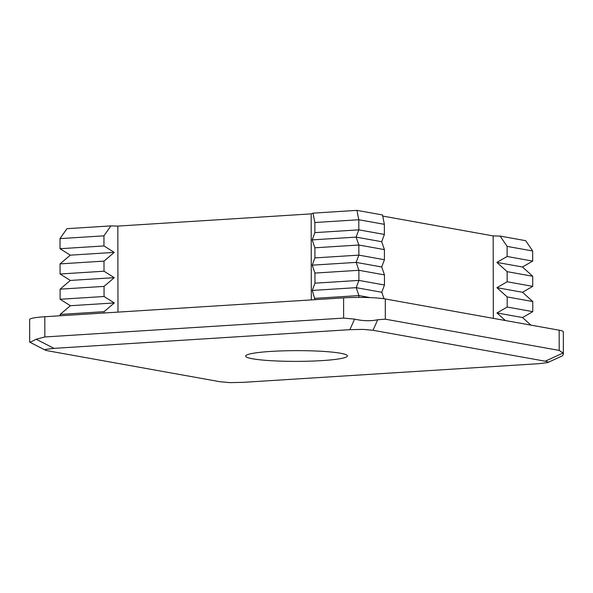 <?xml version="1.0" encoding="UTF-8"?>
<svg xmlns="http://www.w3.org/2000/svg" width="593" height="593" viewBox="0 0 593 593"><rect width="100%" height="100%" fill="white"/><g stroke="black" fill="none" stroke-linecap="round" stroke-linejoin="round"><path stroke-width="0.89" d="M345.682 357.297A50.835 5.367 179.9 0 0 347.372 355.919A50.835 5.367 179.9 0 0 340.471 353.235A50.835 5.367 179.9 0 0 309.524 350.797A50.835 5.367 179.9 0 0 247.385 354.725A50.835 5.367 179.9 0 0 245.695 356.096A50.835 5.367 179.9 0 0 252.596 358.787A50.835 5.367 179.9 0 0 283.543 361.219A50.835 5.367 179.9 0 0 322.103 360.603A50.835 5.367 179.9 0 0 345.682 357.297M563.35 354.392L562.438 355.815L547.687 362.582L539.089 363.665L243.189 382.344L230.158 382.633L220.055 381.744L47.863 350.811C45.164 350.322 44.342 349.863 45.379 349.44L45.268 350.122L29.687 342.131L29.65 319.545A30.502 3.217 -0.1 0 1 30.666 318.723A30.502 3.217 -0.1 0 1 44.809 316.736L343.592 297.871A30.502 3.217 -0.1 0 1 366.726 297.501A30.502 3.217 -0.1 0 1 385.302 298.961L559.169 330.197A30.502 3.217 -0.1 0 1 563.313 331.806L563.35 354.392L563.031 353.028L559.206 350.419L559.169 330.197M103.953 235.836L60.012 238.608L66.942 228.683L110.884 225.903L103.953 235.836L103.968 245.947L114.227 252.388L103.997 261.113L104.012 271.223L114.264 277.665L104.042 286.389L104.057 296.5L114.308 302.941L104.079 311.666L104.086 312.993M314.994 299.68L312.266 290.437L314.965 283.18L314.942 273.069L312.222 265.16L314.92 257.903L314.898 247.792L312.177 239.883L314.876 232.626L314.853 222.516L313 213.146L311.162 213.88L117.837 226.089L110.884 225.903M313 213.146L356.942 210.367L358.795 219.744L358.809 229.854L356.119 237.111L358.839 245.02L358.854 255.131L356.163 262.388L358.884 270.297L358.898 280.407L356.208 287.664L358.928 295.573L358.928 297.404M314.853 222.516L358.795 219.744L384.368 224.332L384.383 234.443L381.684 241.707L384.412 249.609L384.427 259.719L381.729 266.983L384.449 274.885L384.472 284.996L381.773 292.26L384.012 298.753M314.876 232.626L358.809 229.854L384.383 234.443M60.012 238.608L60.026 248.719L103.968 245.947M312.177 239.883L356.119 237.111L381.684 241.707M60.026 248.719L70.285 255.16L114.227 252.388M314.898 247.792L358.839 245.02L384.412 249.609M70.285 255.16L60.056 263.885L103.997 261.113M314.92 257.903L358.854 255.131L384.427 259.719M60.056 263.885L60.071 273.996L104.012 271.223M312.222 265.16L356.163 262.388L381.729 266.983M60.071 273.996L70.33 280.437L114.264 277.665M314.942 273.069L358.884 270.297L384.449 274.885M70.33 280.437L60.101 289.162L104.042 286.389M314.965 283.18L358.898 280.407L384.472 284.996M60.101 289.162L60.115 299.272L104.057 296.5M312.266 290.437L356.208 287.664L381.773 292.26M60.115 299.272L70.374 305.714L114.308 302.941M314.987 298.346L358.928 295.573L370.336 297.619M70.374 305.714L60.145 314.438L104.079 311.666M60.145 314.438L60.145 315.772M505.369 320.531L496.971 312.956L507.2 307.048L507.185 296.937L496.927 287.679L507.156 281.771L507.141 271.661L496.882 262.402L507.119 256.495L507.097 246.384L500.129 236.088L525.702 240.684L532.67 250.98L532.684 261.09L522.448 266.991L532.714 276.256L532.729 286.367L522.492 292.267L532.759 301.533L532.773 311.644L522.537 317.544L530.935 325.127M356.942 210.367L382.507 214.962L384.368 224.332M500.129 236.088L493.176 235.91L382.73 216.067M507.097 246.384L532.67 250.98M507.119 256.495L532.684 261.09M496.882 262.402L522.448 266.991M507.141 271.661L532.714 276.256M507.156 281.771L532.729 286.367M496.927 287.679L522.492 292.267M507.185 296.937L532.759 301.533M507.2 307.048L532.773 311.644M496.971 312.956L522.537 317.544M44.809 316.736L44.846 336.957L36.121 339.24C30.955 342.02 28.916 342.836 30.006 341.694M36.121 339.24L53.978 348.358L349.877 329.671L354.577 319.13L343.629 318.093L343.592 297.871M44.846 336.957L343.629 318.093M385.302 298.961L385.331 319.182L377.711 319.738L373.012 330.279L362.909 329.389L349.877 329.671M53.978 348.358L45.379 349.44M373.012 330.279L545.204 361.211L563.031 353.028M385.331 319.182L559.206 350.419M547.687 362.582C548.725 362.153 547.902 361.7 545.204 361.211M493.176 235.91L493.324 318.367M311.162 213.88L311.318 299.91M117.837 226.089L117.985 312.118M377.711 319.738C370.833 321.243 363.116 321.043 354.577 319.13"/></g></svg>

